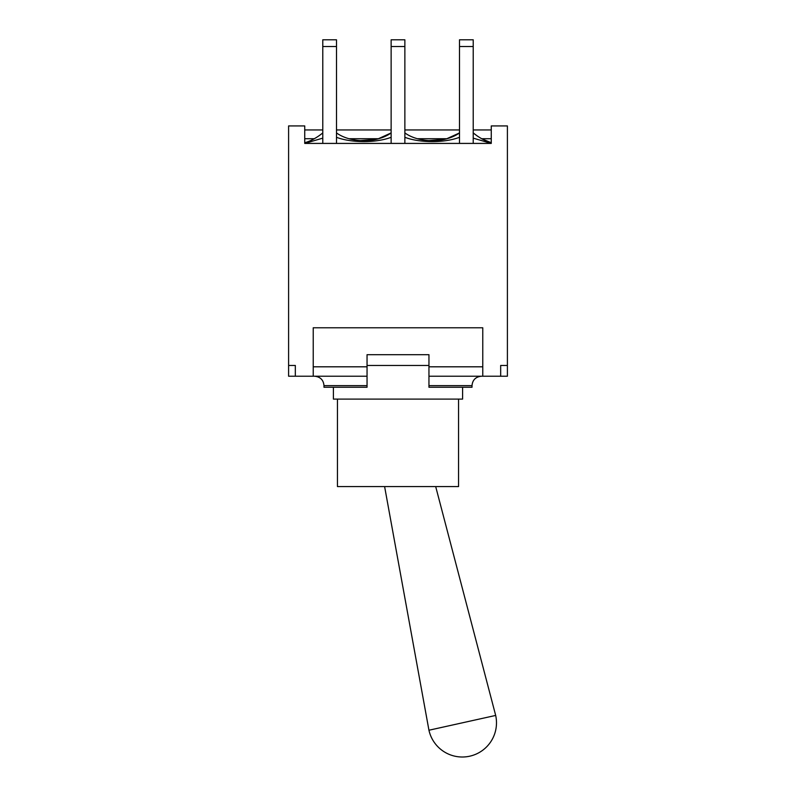 <?xml version="1.0" encoding="UTF-8"?>
<svg xmlns="http://www.w3.org/2000/svg" width="796" height="796" viewBox="0 0 796 796"><rect width="100%" height="100%" fill="white"/><g stroke="black" fill="none" stroke-linecap="round" stroke-linejoin="round"><path stroke-width="1.19" d="M322.778 132.922C316.848 137.728 310.818 141.011 304.689 142.763M304.749 143.419L322.778 138.136M336.499 143.419L336.499 39.8L322.778 39.8L322.778 46.526L336.499 46.526M322.778 143.419L322.778 46.526M404.865 143.419L404.865 39.8L391.135 39.8L391.135 46.526L404.865 46.526M391.135 143.419L391.135 46.526M473.222 143.419L473.222 39.8L459.501 39.8L459.501 46.526L473.222 46.526M459.501 143.419L459.501 46.526M336.509 137.3C351.543 143.031 376.07 143.041 391.135 137.3M404.865 137.3C419.92 143.031 444.486 143.041 459.501 137.3M473.212 138.146L491.261 143.419L304.739 143.419L304.739 125.927L288.6 125.927L288.6 376.219L367.046 376.219L367.046 354.698L428.954 354.698L428.954 376.219L482.774 376.219L482.774 366.807L428.954 366.807M482.117 138.952L491.261 142.733C485.102 140.982 479.073 137.678 473.142 132.852M473.222 132.922L477.739 136.335M446.984 138.643L459.501 132.922C445.123 143.28 419.243 143.26 404.865 132.922M428.009 140.663L444.208 139.399M378.478 138.683L391.135 132.922C376.816 143.27 350.847 143.27 336.499 132.922M359.573 140.653L375.941 139.38M367.046 385.642L323.982 385.642L323.982 387.254L367.046 387.254L367.046 376.219M367.046 366.807L313.226 366.807L313.226 376.219M313.226 366.807L313.226 327.783L482.774 327.783L482.774 366.807M500.674 376.219L507.4 376.219L507.4 365.454L500.674 365.454L500.674 376.219L482.774 376.219M428.954 376.219L428.954 387.254L472.018 387.254L472.018 385.642C472.516 379.971 475.66 376.836 481.431 376.219M491.261 143.419L491.261 125.927L507.4 125.927L507.4 365.454M288.6 365.454L295.326 365.454L295.326 376.219M367.046 365.454L428.954 365.454M337.444 399.104L337.444 486.575L458.556 486.575L458.556 399.104M333.405 387.254L333.405 399.104L462.595 399.104L462.595 387.254M495.679 715.435A34.178 34.178 0 0 1 469.71 756.2A34.178 34.178 0 0 1 428.945 730.231L495.679 715.435L435.691 486.575M428.954 385.642L472.018 385.642M304.739 138.713L314.34 138.713M349.255 138.713L378.408 138.713M417.611 138.713L446.765 138.713M481.65 138.713L491.261 138.713M323.982 385.642C323.484 379.971 320.34 376.836 314.569 376.219M384.607 486.575L428.945 730.231M491.261 129.957L473.222 129.957M459.501 129.957L404.865 129.957M391.135 129.957L336.499 129.957M322.778 129.957L304.739 129.957"/></g></svg>
